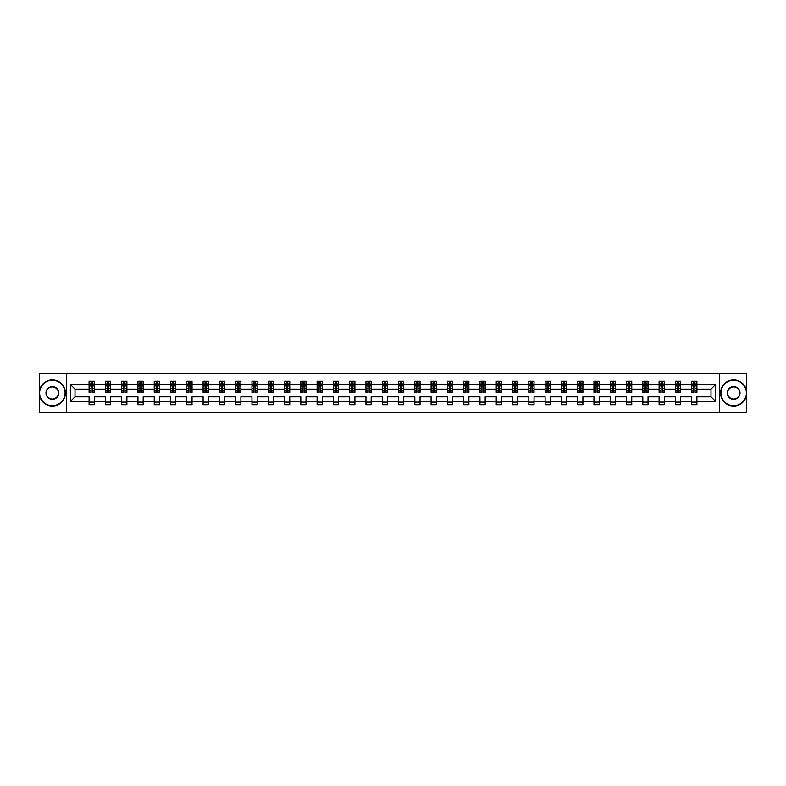 <?xml version="1.0" encoding="UTF-8"?>
<svg xmlns="http://www.w3.org/2000/svg" width="786" height="786" viewBox="0 0 786 786"><rect width="100%" height="100%" fill="white"/><g stroke="black" fill="none" stroke-linecap="round" stroke-linejoin="round"><path stroke-width="1.18" d="M719.396 412.316L746.7 412.316L746.7 373.684L719.396 373.684L719.396 412.316L66.604 412.316L66.604 373.684L39.3 373.684L39.3 412.316L66.604 412.316M696.907 401.243L696.907 396.861L710.996 396.861L715.378 401.243L696.907 401.243L696.907 404.741L691.68 404.741L691.68 401.243L680.617 401.243L680.617 404.741L675.4 404.741L675.4 401.243L664.327 401.243L664.327 404.741L659.11 404.741L659.11 401.243L648.047 401.243L648.047 404.741L642.82 404.741L642.82 401.243L631.757 401.243L631.757 404.741L626.54 404.741L626.54 401.243L615.467 401.243L615.467 404.741L610.25 404.741L610.25 401.243L599.187 401.243L599.187 404.741L593.97 404.741L593.97 401.243L582.898 401.243L582.898 404.741L577.681 404.741L577.681 401.243L566.618 401.243L566.618 404.741L561.391 404.741L561.391 401.243L550.328 401.243L550.328 404.741L545.111 404.741L545.111 401.243L534.038 401.243L534.038 404.741L528.821 404.741L528.821 401.243L517.758 401.243L517.758 404.741L512.531 404.741L512.531 401.243L501.468 401.243L501.468 404.741L496.251 404.741L496.251 401.243L485.188 401.243L485.188 404.741L479.961 404.741L479.961 401.243L468.898 401.243L468.898 404.741L463.681 404.741L463.681 401.243L452.608 401.243L452.608 404.741L447.391 404.741L447.391 401.243L436.328 401.243L436.328 404.741L431.101 404.741L431.101 401.243L420.038 401.243L420.038 404.741L414.821 404.741L414.821 401.243L403.749 401.243L403.749 404.741L398.531 404.741L398.531 401.243L387.469 401.243L387.469 404.741L382.251 404.741L382.251 401.243L371.179 401.243L371.179 404.741L365.962 404.741L365.962 401.243L354.899 401.243L354.899 404.741L349.672 404.741L349.672 401.243L338.609 401.243L338.609 404.741L333.392 404.741L333.392 401.243L322.319 401.243L322.319 404.741L317.102 404.741L317.102 401.243L306.039 401.243L306.039 404.741L300.812 404.741L300.812 401.243L289.749 401.243L289.749 404.741L284.532 404.741L284.532 401.243L273.469 401.243L273.469 404.741L268.242 404.741L268.242 401.243L257.179 401.243L257.179 404.741L251.962 404.741L251.962 401.243L240.889 401.243L240.889 404.741L235.672 404.741L235.672 401.243L224.609 401.243L224.609 404.741L219.382 404.741L219.382 401.243L208.319 401.243L208.319 404.741L203.102 404.741L203.102 401.243L192.03 401.243L192.03 404.741L186.813 404.741L186.813 401.243L175.75 401.243L175.75 404.741L170.533 404.741L170.533 401.243L159.46 401.243L159.46 404.741L154.243 404.741L154.243 401.243L143.18 401.243L143.18 404.741L137.953 404.741L137.953 401.243L126.89 401.243L126.89 404.741L121.673 404.741L121.673 401.243L110.6 401.243L110.6 404.741L105.383 404.741L105.383 401.243L94.32 401.243L94.32 404.741L89.093 404.741L89.093 401.243L70.622 401.243L70.622 384.757L89.093 384.757L89.093 381.259L94.32 381.259L94.32 384.757L105.383 384.757L105.383 381.259L110.6 381.259L110.6 384.757L121.673 384.757L121.673 381.259L126.89 381.259L126.89 384.757L137.953 384.757L137.953 381.259L143.18 381.259L143.18 384.757L154.243 384.757L154.243 381.259L159.46 381.259L159.46 384.757L170.533 384.757L170.533 381.259L175.75 381.259L175.75 384.757L186.813 384.757L186.813 381.259L192.03 381.259L192.03 384.757L203.102 384.757L203.102 381.259L208.319 381.259L208.319 384.757L219.382 384.757L219.382 381.259L224.609 381.259L224.609 384.757L235.672 384.757L235.672 381.259L240.889 381.259L240.889 384.757L251.962 384.757L251.962 381.259L257.179 381.259L257.179 384.757L268.242 384.757L268.242 381.259L273.469 381.259L273.469 384.757L284.532 384.757L284.532 381.259L289.749 381.259L289.749 384.757L300.812 384.757L300.812 381.259L306.039 381.259L306.039 384.757L317.102 384.757L317.102 381.259L322.319 381.259L322.319 384.757L333.392 384.757L333.392 381.259L338.609 381.259L338.609 384.757L349.672 384.757L349.672 381.259L354.899 381.259L354.899 384.757L365.962 384.757L365.962 381.259L371.179 381.259L371.179 384.757L382.251 384.757L382.251 381.259L387.469 381.259L387.469 384.757L398.531 384.757L398.531 381.259L403.749 381.259L403.749 384.757L414.821 384.757L414.821 381.259L420.038 381.259L420.038 384.757L431.101 384.757L431.101 381.259L436.328 381.259L436.328 384.757L447.391 384.757L447.391 381.259L452.608 381.259L452.608 384.757L463.681 384.757L463.681 381.259L468.898 381.259L468.898 384.757L479.961 384.757L479.961 381.259L485.188 381.259L485.188 384.757L496.251 384.757L496.251 381.259L501.468 381.259L501.468 384.757L512.531 384.757L512.531 381.259L517.758 381.259L517.758 384.757L528.821 384.757L528.821 381.259L534.038 381.259L534.038 384.757L545.111 384.757L545.111 381.259L550.328 381.259L550.328 384.757L561.391 384.757L561.391 381.259L566.618 381.259L566.618 384.757L577.681 384.757L577.681 381.259L582.898 381.259L582.898 384.757L593.97 384.757L593.97 381.259L599.187 381.259L599.187 384.757L610.25 384.757L610.25 381.259L615.467 381.259L615.467 384.757L626.54 384.757L626.54 381.259L631.757 381.259L631.757 384.757L642.82 384.757L642.82 381.259L648.047 381.259L648.047 384.757L659.11 384.757L659.11 381.259L664.327 381.259L664.327 384.757L675.4 384.757L675.4 381.259L680.617 381.259L680.617 384.757L691.68 384.757L691.68 381.259L696.907 381.259L696.907 384.757L715.378 384.757L715.378 401.243M719.396 373.684L66.604 373.684M691.68 384.757L691.68 389.139L680.617 389.139L680.617 384.757M680.617 401.243L680.617 396.861L691.68 396.861L691.68 401.243M675.4 384.757L675.4 389.139L664.327 389.139L664.327 384.757M664.327 401.243L664.327 396.861L675.4 396.861L675.4 401.243M659.11 384.757L659.11 389.139L648.047 389.139L648.047 384.757M648.047 401.243L648.047 396.861L659.11 396.861L659.11 401.243M642.82 384.757L642.82 389.139L631.757 389.139L631.757 384.757M631.757 401.243L631.757 396.861L642.82 396.861L642.82 401.243M626.54 384.757L626.54 389.139L615.467 389.139L615.467 384.757M615.467 401.243L615.467 396.861L626.54 396.861L626.54 401.243M610.25 384.757L610.25 389.139L599.187 389.139L599.187 384.757M599.187 401.243L599.187 396.861L610.25 396.861L610.25 401.243M593.97 384.757L593.97 389.139L582.898 389.139L582.898 384.757M582.898 401.243L582.898 396.861L593.97 396.861L593.97 401.243M577.681 384.757L577.681 389.139L566.618 389.139L566.618 384.757M566.618 401.243L566.618 396.861L577.681 396.861L577.681 401.243M561.391 384.757L561.391 389.139L550.328 389.139L550.328 384.757M550.328 401.243L550.328 396.861L561.391 396.861L561.391 401.243M545.111 384.757L545.111 389.139L534.038 389.139L534.038 384.757M534.038 401.243L534.038 396.861L545.111 396.861L545.111 401.243M528.821 384.757L528.821 389.139L517.758 389.139L517.758 384.757M517.758 401.243L517.758 396.861L528.821 396.861L528.821 401.243M512.531 384.757L512.531 389.139L501.468 389.139L501.468 384.757M501.468 401.243L501.468 396.861L512.531 396.861L512.531 401.243M496.251 384.757L496.251 389.139L485.188 389.139L485.188 384.757M485.188 401.243L485.188 396.861L496.251 396.861L496.251 401.243M479.961 384.757L479.961 389.139L468.898 389.139L468.898 384.757M468.898 401.243L468.898 396.861L479.961 396.861L479.961 401.243M463.681 384.757L463.681 389.139L452.608 389.139L452.608 384.757M452.608 401.243L452.608 396.861L463.681 396.861L463.681 401.243M447.391 384.757L447.391 389.139L436.328 389.139L436.328 384.757M436.328 401.243L436.328 396.861L447.391 396.861L447.391 401.243M431.101 384.757L431.101 389.139L420.038 389.139L420.038 384.757M420.038 401.243L420.038 396.861L431.101 396.861L431.101 401.243M414.821 384.757L414.821 389.139L403.749 389.139L403.749 384.757M403.749 401.243L403.749 396.861L414.821 396.861L414.821 401.243M398.531 384.757L398.531 389.139L387.469 389.139L387.469 384.757M387.469 401.243L387.469 396.861L398.531 396.861L398.531 401.243M382.251 384.757L382.251 389.139L371.179 389.139L371.179 384.757M371.179 401.243L371.179 396.861L382.251 396.861L382.251 401.243M365.962 384.757L365.962 389.139L354.899 389.139L354.899 384.757M354.899 401.243L354.899 396.861L365.962 396.861L365.962 401.243M349.672 384.757L349.672 389.139L338.609 389.139L338.609 384.757M338.609 401.243L338.609 396.861L349.672 396.861L349.672 401.243M333.392 384.757L333.392 389.139L322.319 389.139L322.319 384.757M322.319 401.243L322.319 396.861L333.392 396.861L333.392 401.243M317.102 384.757L317.102 389.139L306.039 389.139L306.039 384.757M306.039 401.243L306.039 396.861L317.102 396.861L317.102 401.243M300.812 384.757L300.812 389.139L289.749 389.139L289.749 384.757M289.749 401.243L289.749 396.861L300.812 396.861L300.812 401.243M284.532 384.757L284.532 389.139L273.469 389.139L273.469 384.757M273.469 401.243L273.469 396.861L284.532 396.861L284.532 401.243M268.242 384.757L268.242 389.139L257.179 389.139L257.179 384.757M257.179 401.243L257.179 396.861L268.242 396.861L268.242 401.243M251.962 384.757L251.962 389.139L240.889 389.139L240.889 384.757M240.889 401.243L240.889 396.861L251.962 396.861L251.962 401.243M235.672 384.757L235.672 389.139L224.609 389.139L224.609 384.757M224.609 401.243L224.609 396.861L235.672 396.861L235.672 401.243M219.382 384.757L219.382 389.139L208.319 389.139L208.319 384.757M208.319 401.243L208.319 396.861L219.382 396.861L219.382 401.243M203.102 384.757L203.102 389.139L192.03 389.139L192.03 384.757M192.03 401.243L192.03 396.861L203.102 396.861L203.102 401.243M186.813 384.757L186.813 389.139L175.75 389.139L175.75 384.757M175.75 401.243L175.75 396.861L186.813 396.861L186.813 401.243M170.533 384.757L170.533 389.139L159.46 389.139L159.46 384.757M159.46 401.243L159.46 396.861L170.533 396.861L170.533 401.243M154.243 384.757L154.243 389.139L143.18 389.139L143.18 384.757M143.18 401.243L143.18 396.861L154.243 396.861L154.243 401.243M137.953 384.757L137.953 389.139L126.89 389.139L126.89 384.757M126.89 401.243L126.89 396.861L137.953 396.861L137.953 401.243M121.673 384.757L121.673 389.139L110.6 389.139L110.6 384.757M110.6 401.243L110.6 396.861L121.673 396.861L121.673 401.243M105.383 384.757L105.383 389.139L94.32 389.139L94.32 384.757M94.32 401.243L94.32 396.861L105.383 396.861L105.383 401.243M89.093 384.757L89.093 389.139L75.004 389.139L75.004 396.861L89.093 396.861L89.093 401.243M70.622 384.757L75.004 389.139M710.996 396.861L710.996 389.139L696.907 389.139L696.907 384.757M693.665 383.863L694.922 383.863M677.385 383.863L678.632 383.863M661.095 383.863L662.343 383.863M644.805 383.863L646.063 383.863M628.525 383.863L629.773 383.863M612.235 383.863L613.493 383.863M595.945 383.863L597.203 383.863M579.665 383.863L580.913 383.863M563.375 383.863L564.633 383.863M547.095 383.863L548.343 383.863M530.805 383.863L532.053 383.863M514.516 383.863L515.773 383.863M498.236 383.863L499.483 383.863M481.946 383.863L483.203 383.863M465.666 383.863L466.913 383.863M449.376 383.863L450.624 383.863M433.086 383.863L434.344 383.863M416.806 383.863L418.054 383.863M400.516 383.863L401.774 383.863M384.226 383.863L385.484 383.863M367.946 383.863L369.194 383.863M351.656 383.863L352.914 383.863M335.376 383.863L336.624 383.863M319.087 383.863L320.334 383.863M302.797 383.863L304.054 383.863M286.517 383.863L287.764 383.863M270.227 383.863L271.484 383.863M253.947 383.863L255.195 383.863M237.657 383.863L238.905 383.863M221.367 383.863L222.625 383.863M205.087 383.863L206.335 383.863M188.797 383.863L190.055 383.863M172.507 383.863L173.765 383.863M156.227 383.863L157.475 383.863M139.937 383.863L141.195 383.863M123.657 383.863L124.905 383.863M107.368 383.863L108.615 383.863M91.078 383.863L92.335 383.863M89.093 402.137L94.32 402.137M105.383 402.137L110.6 402.137M121.673 402.137L126.89 402.137M137.953 402.137L143.18 402.137M154.243 402.137L159.46 402.137M170.533 402.137L175.75 402.137M186.813 402.137L192.03 402.137M203.102 402.137L208.319 402.137M219.382 402.137L224.609 402.137M235.672 402.137L240.889 402.137M251.962 402.137L257.179 402.137M268.242 402.137L273.469 402.137M284.532 402.137L289.749 402.137M300.812 402.137L306.039 402.137M317.102 402.137L322.319 402.137M333.392 402.137L338.609 402.137M349.672 402.137L354.899 402.137M365.962 402.137L371.179 402.137M382.251 402.137L387.469 402.137M398.531 402.137L403.749 402.137M414.821 402.137L420.038 402.137M431.101 402.137L436.328 402.137M447.391 402.137L452.608 402.137M463.681 402.137L468.898 402.137M479.961 402.137L485.188 402.137M496.251 402.137L501.468 402.137M512.531 402.137L517.758 402.137M528.821 402.137L534.038 402.137M545.111 402.137L550.328 402.137M561.391 402.137L566.618 402.137M577.681 402.137L582.898 402.137M593.97 402.137L599.187 402.137M610.25 402.137L615.467 402.137M626.54 402.137L631.757 402.137M642.82 402.137L648.047 402.137M659.11 402.137L664.327 402.137M675.4 402.137L680.617 402.137M691.68 402.137L696.907 402.137M75.004 396.861L70.622 401.243M715.378 384.757L710.996 389.139M92.335 382.615L91.078 382.615M90.076 384.04L89.093 384.04L89.093 381.259L91.078 381.259L91.078 383.922M89.093 391.064L89.093 392.371L91.078 392.371L91.078 391.064L89.093 391.064L89.093 389.139M94.32 389.139L94.32 392.371L92.335 392.371L92.335 386.791L91.078 386.791L91.078 391.064M93.338 384.04L94.32 384.04L94.32 381.259L92.335 381.259L92.335 383.922M94.32 386.005L93.279 383.922L90.144 383.922L89.093 386.005M52.348 380.267A12.733 12.733 0 0 0 39.614 393A12.733 12.733 0 0 0 52.348 405.733A12.733 12.733 0 0 0 65.091 393A12.733 12.733 0 0 0 52.348 380.267M52.348 406.048A13.048 13.048 0 0 1 39.3 393A13.048 13.048 0 0 1 52.348 379.952A13.048 13.048 0 0 1 65.395 393A13.048 13.048 0 0 1 52.348 406.048M52.348 386.633A6.367 6.367 0 0 1 58.714 393A6.367 6.367 0 0 1 52.348 399.367A6.367 6.367 0 0 1 45.981 393A6.367 6.367 0 0 1 52.348 386.633M52.348 399.052A6.052 6.052 0 0 0 58.41 393A6.052 6.052 0 0 0 52.348 386.948A6.052 6.052 0 0 0 46.295 393A6.052 6.052 0 0 0 52.348 399.052M733.652 380.267A12.733 12.733 0 0 0 720.909 393A12.733 12.733 0 0 0 733.652 405.733A12.733 12.733 0 0 0 746.386 393A12.733 12.733 0 0 0 733.652 380.267M733.652 406.048A13.048 13.048 0 0 1 720.605 393A13.048 13.048 0 0 1 733.652 379.952A13.048 13.048 0 0 1 746.7 393A13.048 13.048 0 0 1 733.652 406.048M733.652 386.633A6.367 6.367 0 0 1 740.019 393A6.367 6.367 0 0 1 733.652 399.367A6.367 6.367 0 0 1 727.286 393A6.367 6.367 0 0 1 733.652 386.633M733.652 399.052A6.052 6.052 0 0 0 739.705 393A6.052 6.052 0 0 0 733.652 386.948A6.052 6.052 0 0 0 727.59 393A6.052 6.052 0 0 0 733.652 399.052M108.615 382.615L107.368 382.615M106.365 384.04L105.383 384.04L105.383 381.259L107.368 381.259L107.368 383.922M105.383 391.064L105.383 392.371L107.368 392.371L107.368 391.064L105.383 391.064L105.383 389.139M110.6 389.139L110.6 392.371L108.615 392.371L108.615 386.791L107.368 386.791L107.368 391.064M109.618 384.04L110.6 384.04L110.6 381.259L108.615 381.259L108.615 383.922M110.6 386.005L109.559 383.922L106.424 383.922L105.383 386.005M124.905 382.615L123.657 382.615M122.655 384.04L121.673 384.04L121.673 381.259L123.657 381.259L123.657 383.922M121.673 391.064L121.673 392.371L123.657 392.371L123.657 391.064L121.673 391.064L121.673 389.139M126.89 389.139L126.89 392.371L124.905 392.371L124.905 386.791L123.657 386.791L123.657 391.064M125.907 384.04L126.89 384.04L126.89 381.259L124.905 381.259L124.905 383.922M126.89 386.005L125.848 383.922L122.714 383.922L121.673 386.005M141.195 382.615L139.937 382.615M138.935 384.04L137.953 384.04L137.953 381.259L139.937 381.259L139.937 383.922M137.953 391.064L137.953 392.371L139.937 392.371L139.937 391.064L137.953 391.064L137.953 389.139M143.18 389.139L143.18 392.371L141.195 392.371L141.195 386.791L139.937 386.791L139.937 391.064M142.197 384.04L143.18 384.04L143.18 381.259L141.195 381.259L141.195 383.922M143.18 386.005L142.128 383.922L139.004 383.922L137.953 386.005M157.475 382.615L156.227 382.615M155.225 384.04L154.243 384.04L154.243 381.259L156.227 381.259L156.227 383.922M154.243 391.064L154.243 392.371L156.227 392.371L156.227 391.064L154.243 391.064L154.243 389.139M159.46 389.139L159.46 392.371L157.475 392.371L157.475 386.791L156.227 386.791L156.227 391.064M158.477 384.04L159.46 384.04L159.46 381.259L157.475 381.259L157.475 383.922M159.46 386.005L158.418 383.922L155.284 383.922L154.243 386.005M173.765 382.615L172.507 382.615M171.505 384.04L170.533 384.04L170.533 381.259L172.507 381.259L172.507 383.922M170.533 391.064L170.533 392.371L172.507 392.371L172.507 391.064L170.533 391.064L170.533 389.139M175.75 389.139L175.75 392.371L173.765 392.371L173.765 386.791L172.507 386.791L172.507 391.064M174.767 384.04L175.75 384.04L175.75 381.259L173.765 381.259L173.765 383.922M175.75 386.005L174.708 383.922L171.574 383.922L170.533 386.005M190.055 382.615L188.797 382.615M187.795 384.04L186.813 384.04L186.813 381.259L188.797 381.259L188.797 383.922M186.813 391.064L186.813 392.371L188.797 392.371L188.797 391.064L186.813 391.064L186.813 389.139M192.03 389.139L192.03 392.371L190.055 392.371L190.055 386.791L188.797 386.791L188.797 391.064M191.057 384.04L192.03 384.04L192.03 381.259L190.055 381.259L190.055 383.922M192.03 386.005L190.988 383.922L187.854 383.922L186.813 386.005M206.335 382.615L205.087 382.615M204.085 384.04L203.102 384.04L203.102 381.259L205.087 381.259L205.087 383.922M203.102 391.064L203.102 392.371L205.087 392.371L205.087 391.064L203.102 391.064L203.102 389.139M208.319 389.139L208.319 392.371L206.335 392.371L206.335 386.791L205.087 386.791L205.087 391.064M207.337 384.04L208.319 384.04L208.319 381.259L206.335 381.259L206.335 383.922M208.319 386.005L207.278 383.922L204.144 383.922L203.102 386.005M222.625 382.615L221.367 382.615M220.365 384.04L219.382 384.04L219.382 381.259L221.367 381.259L221.367 383.922M219.382 391.064L219.382 392.371L221.367 392.371L221.367 391.064L219.382 391.064L219.382 389.139M224.609 389.139L224.609 392.371L222.625 392.371L222.625 386.791L221.367 386.791L221.367 391.064M223.627 384.04L224.609 384.04L224.609 381.259L222.625 381.259L222.625 383.922M224.609 386.005L223.558 383.922L220.434 383.922L219.382 386.005M238.905 382.615L237.657 382.615M236.655 384.04L235.672 384.04L235.672 381.259L237.657 381.259L237.657 383.922M235.672 391.064L235.672 392.371L237.657 392.371L237.657 391.064L235.672 391.064L235.672 389.139M240.889 389.139L240.889 392.371L238.905 392.371L238.905 386.791L237.657 386.791L237.657 391.064M239.907 384.04L240.889 384.04L240.889 381.259L238.905 381.259L238.905 383.922M240.889 386.005L239.848 383.922L236.714 383.922L235.672 386.005M255.195 382.615L253.947 382.615M252.945 384.04L251.962 384.04L251.962 381.259L253.947 381.259L253.947 383.922M251.962 391.064L251.962 392.371L253.947 392.371L253.947 391.064L251.962 391.064L251.962 389.139M257.179 389.139L257.179 392.371L255.195 392.371L255.195 386.791L253.947 386.791L253.947 391.064M256.197 384.04L257.179 384.04L257.179 381.259L255.195 381.259L255.195 383.922M257.179 386.005L256.138 383.922L253.004 383.922L251.962 386.005M271.484 382.615L270.227 382.615M269.225 384.04L268.242 384.04L268.242 381.259L270.227 381.259L270.227 383.922M268.242 391.064L268.242 392.371L270.227 392.371L270.227 391.064L268.242 391.064L268.242 389.139M273.469 389.139L273.469 392.371L271.484 392.371L271.484 386.791L270.227 386.791L270.227 391.064M272.487 384.04L273.469 384.04L273.469 381.259L271.484 381.259L271.484 383.922M273.469 386.005L272.418 383.922L269.293 383.922L268.242 386.005M287.764 382.615L286.517 382.615M285.515 384.04L284.532 384.04L284.532 381.259L286.517 381.259L286.517 383.922M284.532 391.064L284.532 392.371L286.517 392.371L286.517 391.064L284.532 391.064L284.532 389.139M289.749 389.139L289.749 392.371L287.764 392.371L287.764 386.791L286.517 386.791L286.517 391.064M288.767 384.04L289.749 384.04L289.749 381.259L287.764 381.259L287.764 383.922M289.749 386.005L288.708 383.922L285.573 383.922L284.532 386.005M304.054 382.615L302.797 382.615M301.795 384.04L300.812 384.04L300.812 381.259L302.797 381.259L302.797 383.922M300.812 391.064L300.812 392.371L302.797 392.371L302.797 391.064L300.812 391.064L300.812 389.139M306.039 389.139L306.039 392.371L304.054 392.371L304.054 386.791L302.797 386.791L302.797 391.064M305.056 384.04L306.039 384.04L306.039 381.259L304.054 381.259L304.054 383.922M306.039 386.005L304.997 383.922L301.863 383.922L300.812 386.005M320.334 382.615L319.087 382.615M318.084 384.04L317.102 384.04L317.102 381.259L319.087 381.259L319.087 383.922M317.102 391.064L317.102 392.371L319.087 392.371L319.087 391.064L317.102 391.064L317.102 389.139M322.319 389.139L322.319 392.371L320.334 392.371L320.334 386.791L319.087 386.791L319.087 391.064M321.336 384.04L322.319 384.04L322.319 381.259L320.334 381.259L320.334 383.922M322.319 386.005L321.278 383.922L318.143 383.922L317.102 386.005M336.624 382.615L335.376 382.615M334.374 384.04L333.392 384.04L333.392 381.259L335.376 381.259L335.376 383.922M333.392 391.064L333.392 392.371L335.376 392.371L335.376 391.064L333.392 391.064L333.392 389.139M338.609 389.139L338.609 392.371L336.624 392.371L336.624 386.791L335.376 386.791L335.376 391.064M337.626 384.04L338.609 384.04L338.609 381.259L336.624 381.259L336.624 383.922M338.609 386.005L337.567 383.922L334.433 383.922L333.392 386.005M352.914 382.615L351.656 382.615M350.654 384.04L349.672 384.04L349.672 381.259L351.656 381.259L351.656 383.922M349.672 391.064L349.672 392.371L351.656 392.371L351.656 391.064L349.672 391.064L349.672 389.139M354.899 389.139L354.899 392.371L352.914 392.371L352.914 386.791L351.656 386.791L351.656 391.064M353.916 384.04L354.899 384.04L354.899 381.259L352.914 381.259L352.914 383.922M354.899 386.005L353.847 383.922L350.723 383.922L349.672 386.005M369.194 382.615L367.946 382.615M366.944 384.04L365.962 384.04L365.962 381.259L367.946 381.259L367.946 383.922M365.962 391.064L365.962 392.371L367.946 392.371L367.946 391.064L365.962 391.064L365.962 389.139M371.179 389.139L371.179 392.371L369.194 392.371L369.194 386.791L367.946 386.791L367.946 391.064M370.196 384.04L371.179 384.04L371.179 381.259L369.194 381.259L369.194 383.922M371.179 386.005L370.137 383.922L367.003 383.922L365.962 386.005M385.484 382.615L384.226 382.615M383.224 384.04L382.251 384.04L382.251 381.259L384.226 381.259L384.226 383.922M382.251 391.064L382.251 392.371L384.226 392.371L384.226 391.064L382.251 391.064L382.251 389.139M387.469 389.139L387.469 392.371L385.484 392.371L385.484 386.791L384.226 386.791L384.226 391.064M386.486 384.04L387.469 384.04L387.469 381.259L385.484 381.259L385.484 383.922M387.469 386.005L386.427 383.922L383.293 383.922L382.251 386.005M401.774 382.615L400.516 382.615M399.514 384.04L398.531 384.04L398.531 381.259L400.516 381.259L400.516 383.922M398.531 391.064L398.531 392.371L400.516 392.371L400.516 391.064L398.531 391.064L398.531 389.139M403.749 389.139L403.749 392.371L401.774 392.371L401.774 386.791L400.516 386.791L400.516 391.064M402.776 384.04L403.749 384.04L403.749 381.259L401.774 381.259L401.774 383.922M403.749 386.005L402.707 383.922L399.573 383.922L398.531 386.005M418.054 382.615L416.806 382.615M415.804 384.04L414.821 384.04L414.821 381.259L416.806 381.259L416.806 383.922M414.821 391.064L414.821 392.371L416.806 392.371L416.806 391.064L414.821 391.064L414.821 389.139M420.038 389.139L420.038 392.371L418.054 392.371L418.054 386.791L416.806 386.791L416.806 391.064M419.056 384.04L420.038 384.04L420.038 381.259L418.054 381.259L418.054 383.922M420.038 386.005L418.997 383.922L415.863 383.922L414.821 386.005M434.344 382.615L433.086 382.615M432.084 384.04L431.101 384.04L431.101 381.259L433.086 381.259L433.086 383.922M431.101 391.064L431.101 392.371L433.086 392.371L433.086 391.064L431.101 391.064L431.101 389.139M436.328 389.139L436.328 392.371L434.344 392.371L434.344 386.791L433.086 386.791L433.086 391.064M435.346 384.04L436.328 384.04L436.328 381.259L434.344 381.259L434.344 383.922M436.328 386.005L435.277 383.922L432.153 383.922L431.101 386.005M450.624 382.615L449.376 382.615M448.374 384.04L447.391 384.04L447.391 381.259L449.376 381.259L449.376 383.922M447.391 391.064L447.391 392.371L449.376 392.371L449.376 391.064L447.391 391.064L447.391 389.139M452.608 389.139L452.608 392.371L450.624 392.371L450.624 386.791L449.376 386.791L449.376 391.064M451.626 384.04L452.608 384.04L452.608 381.259L450.624 381.259L450.624 383.922M452.608 386.005L451.567 383.922L448.433 383.922L447.391 386.005M466.913 382.615L465.666 382.615M464.664 384.04L463.681 384.04L463.681 381.259L465.666 381.259L465.666 383.922M463.681 391.064L463.681 392.371L465.666 392.371L465.666 391.064L463.681 391.064L463.681 389.139M468.898 389.139L468.898 392.371L466.913 392.371L466.913 386.791L465.666 386.791L465.666 391.064M467.916 384.04L468.898 384.04L468.898 381.259L466.913 381.259L466.913 383.922M468.898 386.005L467.857 383.922L464.723 383.922L463.681 386.005M483.203 382.615L481.946 382.615M480.944 384.04L479.961 384.04L479.961 381.259L481.946 381.259L481.946 383.922M479.961 391.064L479.961 392.371L481.946 392.371L481.946 391.064L479.961 391.064L479.961 389.139M485.188 389.139L485.188 392.371L483.203 392.371L483.203 386.791L481.946 386.791L481.946 391.064M484.205 384.04L485.188 384.04L485.188 381.259L483.203 381.259L483.203 383.922M485.188 386.005L484.137 383.922L481.003 383.922L479.961 386.005M499.483 382.615L498.236 382.615M497.233 384.04L496.251 384.04L496.251 381.259L498.236 381.259L498.236 383.922M496.251 391.064L496.251 392.371L498.236 392.371L498.236 391.064L496.251 391.064L496.251 389.139M501.468 389.139L501.468 392.371L499.483 392.371L499.483 386.791L498.236 386.791L498.236 391.064M500.486 384.04L501.468 384.04L501.468 381.259L499.483 381.259L499.483 383.922M501.468 386.005L500.427 383.922L497.292 383.922L496.251 386.005M515.773 382.615L514.516 382.615M513.513 384.04L512.531 384.04L512.531 381.259L514.516 381.259L514.516 383.922M512.531 391.064L512.531 392.371L514.516 392.371L514.516 391.064L512.531 391.064L512.531 389.139M517.758 389.139L517.758 392.371L515.773 392.371L515.773 386.791L514.516 386.791L514.516 391.064M516.775 384.04L517.758 384.04L517.758 381.259L515.773 381.259L515.773 383.922M517.758 386.005L516.707 383.922L513.582 383.922L512.531 386.005M532.053 382.615L530.805 382.615M529.803 384.04L528.821 384.04L528.821 381.259L530.805 381.259L530.805 383.922M528.821 391.064L528.821 392.371L530.805 392.371L530.805 391.064L528.821 391.064L528.821 389.139M534.038 389.139L534.038 392.371L532.053 392.371L532.053 386.791L530.805 386.791L530.805 391.064M533.055 384.04L534.038 384.04L534.038 381.259L532.053 381.259L532.053 383.922M534.038 386.005L532.996 383.922L529.862 383.922L528.821 386.005M548.343 382.615L547.095 382.615M546.093 384.04L545.111 384.04L545.111 381.259L547.095 381.259L547.095 383.922M545.111 391.064L545.111 392.371L547.095 392.371L547.095 391.064L545.111 391.064L545.111 389.139M550.328 389.139L550.328 392.371L548.343 392.371L548.343 386.791L547.095 386.791L547.095 391.064M549.345 384.04L550.328 384.04L550.328 381.259L548.343 381.259L548.343 383.922M550.328 386.005L549.286 383.922L546.152 383.922L545.111 386.005M564.633 382.615L563.375 382.615M562.373 384.04L561.391 384.04L561.391 381.259L563.375 381.259L563.375 383.922M561.391 391.064L561.391 392.371L563.375 392.371L563.375 391.064L561.391 391.064L561.391 389.139M566.618 389.139L566.618 392.371L564.633 392.371L564.633 386.791L563.375 386.791L563.375 391.064M565.635 384.04L566.618 384.04L566.618 381.259L564.633 381.259L564.633 383.922M566.618 386.005L565.566 383.922L562.442 383.922L561.391 386.005M580.913 382.615L579.665 382.615M578.663 384.04L577.681 384.04L577.681 381.259L579.665 381.259L579.665 383.922M577.681 391.064L577.681 392.371L579.665 392.371L579.665 391.064L577.681 391.064L577.681 389.139M582.898 389.139L582.898 392.371L580.913 392.371L580.913 386.791L579.665 386.791L579.665 391.064M581.915 384.04L582.898 384.04L582.898 381.259L580.913 381.259L580.913 383.922M582.898 386.005L581.856 383.922L578.722 383.922L577.681 386.005M597.203 382.615L595.945 382.615M594.943 384.04L593.97 384.04L593.97 381.259L595.945 381.259L595.945 383.922M593.97 391.064L593.97 392.371L595.945 392.371L595.945 391.064L593.97 391.064L593.97 389.139M599.187 389.139L599.187 392.371L597.203 392.371L597.203 386.791L595.945 386.791L595.945 391.064M598.205 384.04L599.187 384.04L599.187 381.259L597.203 381.259L597.203 383.922M599.187 386.005L598.146 383.922L595.012 383.922L593.97 386.005M613.493 382.615L612.235 382.615M611.233 384.04L610.25 384.04L610.25 381.259L612.235 381.259L612.235 383.922M610.25 391.064L610.25 392.371L612.235 392.371L612.235 391.064L610.25 391.064L610.25 389.139M615.467 389.139L615.467 392.371L613.493 392.371L613.493 386.791L612.235 386.791L612.235 391.064M614.495 384.04L615.467 384.04L615.467 381.259L613.493 381.259L613.493 383.922M615.467 386.005L614.426 383.922L611.292 383.922L610.25 386.005M629.773 382.615L628.525 382.615M627.523 384.04L626.54 384.04L626.54 381.259L628.525 381.259L628.525 383.922M626.54 391.064L626.54 392.371L628.525 392.371L628.525 391.064L626.54 391.064L626.54 389.139M631.757 389.139L631.757 392.371L629.773 392.371L629.773 386.791L628.525 386.791L628.525 391.064M630.775 384.04L631.757 384.04L631.757 381.259L629.773 381.259L629.773 383.922M631.757 386.005L630.716 383.922L627.582 383.922L626.54 386.005M646.063 382.615L644.805 382.615M643.803 384.04L642.82 384.04L642.82 381.259L644.805 381.259L644.805 383.922M642.82 391.064L642.82 392.371L644.805 392.371L644.805 391.064L642.82 391.064L642.82 389.139M648.047 389.139L648.047 392.371L646.063 392.371L646.063 386.791L644.805 386.791L644.805 391.064M647.065 384.04L648.047 384.04L648.047 381.259L646.063 381.259L646.063 383.922M648.047 386.005L646.996 383.922L643.872 383.922L642.82 386.005M662.343 382.615L661.095 382.615M660.093 384.04L659.11 384.04L659.11 381.259L661.095 381.259L661.095 383.922M659.11 391.064L659.11 392.371L661.095 392.371L661.095 391.064L659.11 391.064L659.11 389.139M664.327 389.139L664.327 392.371L662.343 392.371L662.343 386.791L661.095 386.791L661.095 391.064M663.345 384.04L664.327 384.04L664.327 381.259L662.343 381.259L662.343 383.922M664.327 386.005L663.286 383.922L660.152 383.922L659.11 386.005M678.632 382.615L677.385 382.615M676.382 384.04L675.4 384.04L675.4 381.259L677.385 381.259L677.385 383.922M675.4 391.064L675.4 392.371L677.385 392.371L677.385 391.064L675.4 391.064L675.4 389.139M680.617 389.139L680.617 392.371L678.632 392.371L678.632 386.791L677.385 386.791L677.385 391.064M679.635 384.04L680.617 384.04L680.617 381.259L678.632 381.259L678.632 383.922M680.617 386.005L679.576 383.922L676.441 383.922L675.4 386.005M694.922 382.615L693.665 382.615M692.663 384.04L691.68 384.04L691.68 381.259L693.665 381.259L693.665 383.922M691.68 391.064L691.68 392.371L693.665 392.371L693.665 391.064L691.68 391.064L691.68 389.139M696.907 389.139L696.907 392.371L694.922 392.371L694.922 386.791L693.665 386.791L693.665 391.064M695.924 384.04L696.907 384.04L696.907 381.259L694.922 381.259L694.922 383.922M696.907 386.005L695.856 383.922L692.721 383.922L691.68 386.005M94.291 385.955L89.123 385.955M94.32 391.064L92.335 391.064M91.078 388.264L89.093 388.264M94.32 388.264L92.335 388.264M92.335 383.273L91.078 383.273M110.58 385.955L105.412 385.955M110.6 391.064L108.615 391.064M107.368 388.264L105.383 388.264M110.6 388.264L108.615 388.264M108.615 383.273L107.368 383.273M126.86 385.955L121.692 385.955M126.89 391.064L124.905 391.064M123.657 388.264L121.673 388.264M126.89 388.264L124.905 388.264M124.905 383.273L123.657 383.273M143.15 385.955L137.982 385.955M143.18 391.064L141.195 391.064M139.937 388.264L137.953 388.264M143.18 388.264L141.195 388.264M141.195 383.273L139.937 383.273M159.44 385.955L154.272 385.955M159.46 391.064L157.475 391.064M156.227 388.264L154.243 388.264M159.46 388.264L157.475 388.264M157.475 383.273L156.227 383.273M175.72 385.955L170.552 385.955M175.75 391.064L173.765 391.064M172.507 388.264L170.533 388.264M175.75 388.264L173.765 388.264M173.765 383.273L172.507 383.273M192.01 385.955L186.842 385.955M192.03 391.064L190.055 391.064M188.797 388.264L186.813 388.264M192.03 388.264L190.055 388.264M190.055 383.273L188.797 383.273M208.29 385.955L203.122 385.955M208.319 391.064L206.335 391.064M205.087 388.264L203.102 388.264M208.319 388.264L206.335 388.264M206.335 383.273L205.087 383.273M224.58 385.955L219.412 385.955M224.609 391.064L222.625 391.064M221.367 388.264L219.382 388.264M224.609 388.264L222.625 388.264M222.625 383.273L221.367 383.273M240.87 385.955L235.702 385.955M240.889 391.064L238.905 391.064M237.657 388.264L235.672 388.264M240.889 388.264L238.905 388.264M238.905 383.273L237.657 383.273M257.15 385.955L251.982 385.955M257.179 391.064L255.195 391.064M253.947 388.264L251.962 388.264M257.179 388.264L255.195 388.264M255.195 383.273L253.947 383.273M273.44 385.955L268.272 385.955M273.469 391.064L271.484 391.064M270.227 388.264L268.242 388.264M273.469 388.264L271.484 388.264M271.484 383.273L270.227 383.273M289.72 385.955L284.561 385.955M289.749 391.064L287.764 391.064M286.517 388.264L284.532 388.264M289.749 388.264L287.764 388.264M287.764 383.273L286.517 383.273M306.009 385.955L300.841 385.955M306.039 391.064L304.054 391.064M302.797 388.264L300.812 388.264M306.039 388.264L304.054 388.264M304.054 383.273L302.797 383.273M322.299 385.955L317.131 385.955M322.319 391.064L320.334 391.064M319.087 388.264L317.102 388.264M322.319 388.264L320.334 388.264M320.334 383.273L319.087 383.273M338.579 385.955L333.411 385.955M338.609 391.064L336.624 391.064M335.376 388.264L333.392 388.264M338.609 388.264L336.624 388.264M336.624 383.273L335.376 383.273M354.869 385.955L349.701 385.955M354.899 391.064L352.914 391.064M351.656 388.264L349.672 388.264M354.899 388.264L352.914 388.264M352.914 383.273L351.656 383.273M371.159 385.955L365.991 385.955M371.179 391.064L369.194 391.064M367.946 388.264L365.962 388.264M371.179 388.264L369.194 388.264M369.194 383.273L367.946 383.273M387.439 385.955L382.271 385.955M387.469 391.064L385.484 391.064M384.226 388.264L382.251 388.264M387.469 388.264L385.484 388.264M385.484 383.273L384.226 383.273M403.729 385.955L398.561 385.955M403.749 391.064L401.774 391.064M400.516 388.264L398.531 388.264M403.749 388.264L401.774 388.264M401.774 383.273L400.516 383.273M420.009 385.955L414.841 385.955M420.038 391.064L418.054 391.064M416.806 388.264L414.821 388.264M420.038 388.264L418.054 388.264M418.054 383.273L416.806 383.273M436.299 385.955L431.131 385.955M436.328 391.064L434.344 391.064M433.086 388.264L431.101 388.264M436.328 388.264L434.344 388.264M434.344 383.273L433.086 383.273M452.589 385.955L447.421 385.955M452.608 391.064L450.624 391.064M449.376 388.264L447.391 388.264M452.608 388.264L450.624 388.264M450.624 383.273L449.376 383.273M468.869 385.955L463.701 385.955M468.898 391.064L466.913 391.064M465.666 388.264L463.681 388.264M468.898 388.264L466.913 388.264M466.913 383.273L465.666 383.273M485.159 385.955L479.991 385.955M485.188 391.064L483.203 391.064M481.946 388.264L479.961 388.264M485.188 388.264L483.203 388.264M483.203 383.273L481.946 383.273M501.439 385.955L496.28 385.955M501.468 391.064L499.483 391.064M498.236 388.264L496.251 388.264M501.468 388.264L499.483 388.264M499.483 383.273L498.236 383.273M517.728 385.955L512.56 385.955M517.758 391.064L515.773 391.064M514.516 388.264L512.531 388.264M517.758 388.264L515.773 388.264M515.773 383.273L514.516 383.273M534.018 385.955L528.85 385.955M534.038 391.064L532.053 391.064M530.805 388.264L528.821 388.264M534.038 388.264L532.053 388.264M532.053 383.273L530.805 383.273M550.298 385.955L545.13 385.955M550.328 391.064L548.343 391.064M547.095 388.264L545.111 388.264M550.328 388.264L548.343 388.264M548.343 383.273L547.095 383.273M566.588 385.955L561.42 385.955M566.618 391.064L564.633 391.064M563.375 388.264L561.391 388.264M566.618 388.264L564.633 388.264M564.633 383.273L563.375 383.273M582.878 385.955L577.71 385.955M582.898 391.064L580.913 391.064M579.665 388.264L577.681 388.264M582.898 388.264L580.913 388.264M580.913 383.273L579.665 383.273M599.158 385.955L593.99 385.955M599.187 391.064L597.203 391.064M595.945 388.264L593.97 388.264M599.187 388.264L597.203 388.264M597.203 383.273L595.945 383.273M615.448 385.955L610.28 385.955M615.467 391.064L613.493 391.064M612.235 388.264L610.25 388.264M615.467 388.264L613.493 388.264M613.493 383.273L612.235 383.273M631.728 385.955L626.56 385.955M631.757 391.064L629.773 391.064M628.525 388.264L626.54 388.264M631.757 388.264L629.773 388.264M629.773 383.273L628.525 383.273M648.018 385.955L642.85 385.955M648.047 391.064L646.063 391.064M644.805 388.264L642.82 388.264M648.047 388.264L646.063 388.264M646.063 383.273L644.805 383.273M664.308 385.955L659.14 385.955M664.327 391.064L662.343 391.064M661.095 388.264L659.11 388.264M664.327 388.264L662.343 388.264M662.343 383.273L661.095 383.273M680.588 385.955L675.42 385.955M680.617 391.064L678.632 391.064M677.385 388.264L675.4 388.264M680.617 388.264L678.632 388.264M678.632 383.273L677.385 383.273M696.877 385.955L691.709 385.955M696.907 391.064L694.922 391.064M693.665 388.264L691.68 388.264M696.907 388.264L694.922 388.264M694.922 383.273L693.665 383.273"/></g></svg>
